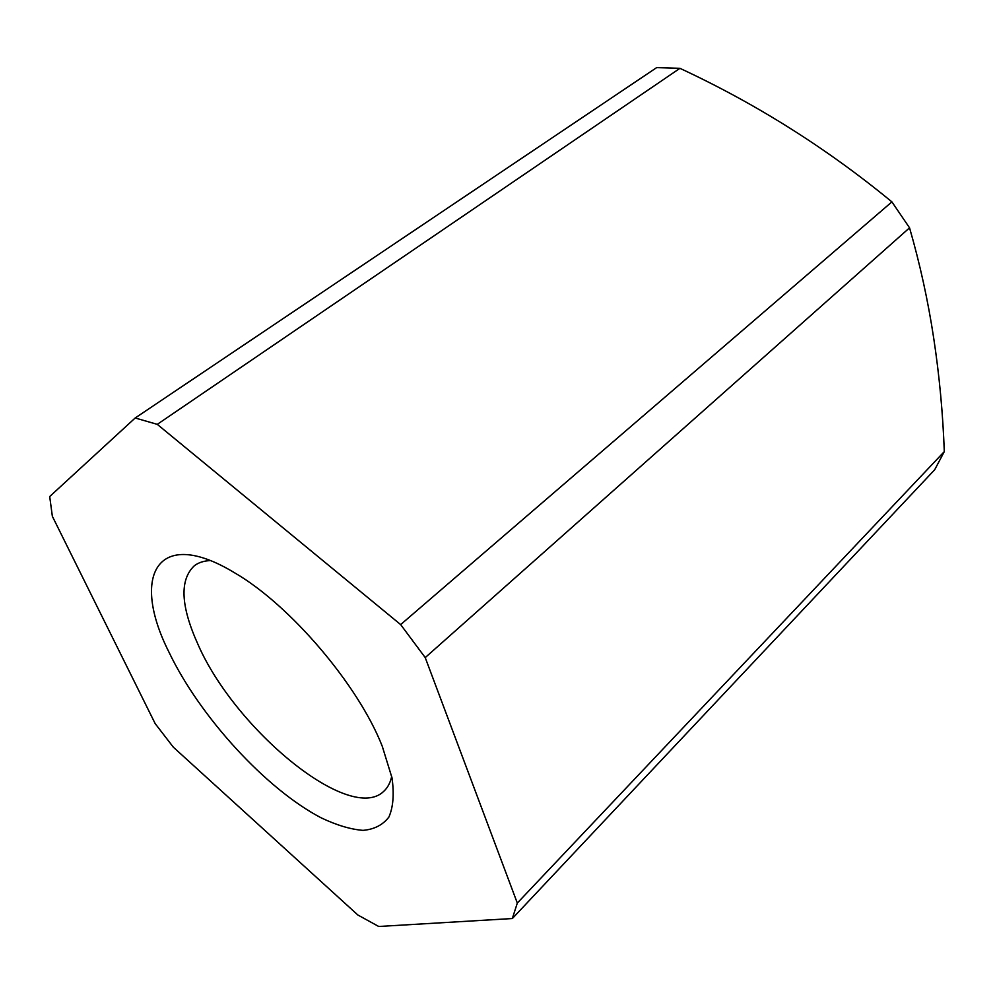 <?xml version="1.0" encoding="UTF-8"?>
<svg xmlns="http://www.w3.org/2000/svg" width="994" height="994" viewBox="0 0 994 994"><rect width="100%" height="100%" fill="white"/><g stroke="black" fill="none" stroke-linecap="round" stroke-linejoin="round"><path stroke-width="1.49" d="M210.243 560.591C203.832 560.852 198.552 562.554 194.402 565.698C179.405 579.8 180.635 606.116 198.079 644.634C235.404 729.981 350.385 824.722 383.97 791.125C387.772 787.571 390.356 782.651 391.711 776.376M168.918 652.039C130.574 576.06 156.816 525.528 234.721 572.879C290.136 604.973 358.449 685.201 382.268 746.295L391.996 777.817C394.27 794.032 393.239 807.103 388.902 817.043C382.827 824.97 374.204 829.406 362.996 830.363C350.633 829.369 336.767 825.231 321.397 817.95C266.143 789.298 199.757 716.624 168.918 652.039M679.933 68.325L656.649 67.617L135.184 417.989L157.276 424.351L679.933 68.325C756.049 103.711 826.71 148.23 891.904 201.881L400.657 624.592L425.221 657.593L909.547 227.825L891.904 201.881M944.3 451.599L517.315 903.061L512.332 918.543L934.72 469.702L944.3 451.599C942.908 413.417 939.38 375.608 933.714 338.196C928.036 300.772 919.984 263.982 909.547 227.825M512.332 918.543L378.726 926.483L357.865 915.002L173.329 747.177L155.176 723.62L52.359 516.321L49.7 496.54L135.184 417.989M517.315 903.061L425.221 657.593M400.657 624.592L157.276 424.351"/></g></svg>
